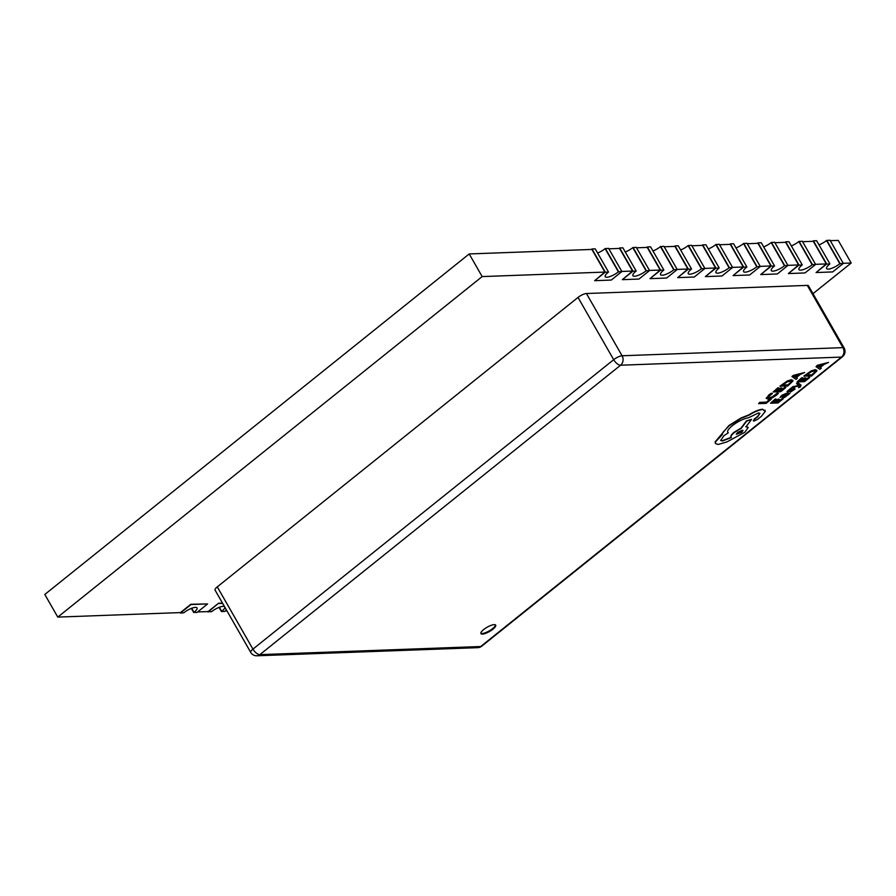 <?xml version="1.0" encoding="UTF-8"?>
<svg xmlns="http://www.w3.org/2000/svg" width="896" height="896" viewBox="0 0 896 896"><rect width="100%" height="100%" fill="white"/><g stroke="black" fill="none" stroke-linecap="round" stroke-linejoin="round"><path stroke-width="1.34" d="M482.429 634.099A8.512 2.442 150.2 0 0 491.333 630.37A8.512 2.442 150.2 0 0 495.701 625.139A8.512 2.442 150.2 0 0 494.211 624.635A8.512 2.442 150.2 0 0 485.307 628.354A8.512 2.442 150.2 0 0 480.939 633.595A8.512 2.442 150.2 0 0 482.429 634.099M480.838 633.27A8.512 2.442 150.2 0 0 482.104 633.528A8.512 2.442 150.2 0 0 490.538 630.112A8.512 2.442 150.2 0 0 495.477 624.893M207.805 611.576L211.534 611.733A9.363 2.688 -29.8 0 1 223.093 606.346A9.363 2.688 -29.8 0 1 224.538 606.67M183.859 612.752A9.363 2.688 -29.8 0 1 195.418 607.365A9.363 2.688 -29.8 0 1 197.053 607.914A9.363 2.688 -29.8 0 1 194.006 612.382L196.997 612.45L207.614 603.938L191.005 604.542L180.398 613.054L183.859 612.752M801.114 385.235L797.776 382.581L796.533 383.578L799.086 385.302M799.68 385.896L798.582 387.688L800.262 387.027L801.002 385.134L797.933 382.861L796.69 383.869M798.694 385.123L791.202 387.856L799.4 385.784L799.848 386.176L798.582 387.688M789.846 393.467L786.229 393.31L781.715 395.371L780.024 397.522L785.232 394.554L783.429 396.166L782.902 397.925L784.627 397.421L789.846 393.467L786.397 393.59L781.883 395.651L780.024 397.522M784.683 394.621L782.746 397.645M782.902 397.925L782.264 397.589M783.182 398.798L778.411 401.979L775.891 402.069L779.318 399.314L775.029 402.102L772.621 402.192L776.328 399.224L775.466 399.246L770.526 403.211L778.03 402.942L783.182 398.798L782.174 398.552L778.254 401.699L776.261 401.766M776.328 399.224L775.298 398.966L770.526 403.211M779.318 399.314L778.299 399.067L774.861 401.822L773.002 401.89M772.442 393.478L768.846 395.349L766.427 398.138L767.962 399.134L771.904 398.048L776.227 395.371L778.445 393.254L777.515 393.288L772.285 397.264L769.205 398.093L767.95 397.376L772.442 393.478L771.266 393.232L768.69 395.069L766.416 398.552M778.445 393.254L777.347 393.008L772.128 396.984L769.037 397.813L767.794 397.085M771.176 399.314L770.168 399.067L766.349 402.136L759.696 402.371L758.621 403.648L766.125 403.379L771.176 399.314L770.168 399.067M785.837 387.565L781.054 390.746L778.534 390.835L781.962 388.08L777.672 390.869L775.264 390.958L778.971 387.979L778.109 388.013L773.17 391.978L780.674 391.698L785.837 387.565L784.818 387.307L780.898 390.454L778.904 390.533M778.971 387.979L777.941 387.733L773.17 391.978M781.962 388.08L780.942 387.834L777.504 390.578L775.645 390.656M792.792 380.766L791.437 379.702L787.326 380.968L779.979 386.109L787.64 386.109L792.949 381.046L792.848 380.251M804.608 372.501L793.296 375.424L791.963 376.477L795.984 379.422L797.35 378.325L796.219 377.653L800.218 374.45L804.608 372.501L793.453 375.704L792.131 376.768M797.35 378.325L796.354 377.552M793.33 389.2L790.306 392.202L795.021 389.077L793.352 388.853L788.558 391.026L791.437 388.864L790.362 388.618L787.024 391.44L787.562 392.291L793.733 389.547M795.021 389.077L794.472 388.214L794.864 388.797L794.472 388.214L790.944 389.838M809.749 377.485L804.966 380.666L802.446 380.755L805.874 378.011L801.584 380.789L799.187 380.878L802.883 377.91L802.021 377.944L797.082 381.909L804.586 381.629L809.749 377.485L808.73 377.238L804.81 380.386L802.827 380.453M802.883 377.91L801.864 377.653L797.082 381.909M805.874 378.011L804.854 377.754L801.427 380.509L799.568 380.576M816.704 370.686L815.36 369.634L811.25 370.888L803.891 376.029L811.563 376.04L816.872 370.966L816.771 370.182M828.531 362.421L817.208 365.344L816.043 366.688L819.896 369.342L821.262 368.245L820.131 367.584L824.13 364.381L828.531 362.421L817.376 365.624L816.043 366.688M821.262 368.245L820.277 367.472M765.117 411.074L762.563 409.226C758.778 409.629 754.197 411.522 748.832 414.904L740.925 418.018L728.885 425.555L715.176 441.829L715.344 443.374M765.061 410.189L765.274 411.354L762.731 409.517C758.934 409.92 754.354 411.802 748.989 415.184L741.093 418.298L729.042 425.835L722.938 432.331L722.288 434.65L715.333 442.109L715.422 443.52L718.211 444.45L726.891 441.941L745.013 432.141L748.216 427.437L745.965 426.888L751.565 419.373L746.626 421.176L741.216 428.366L734.294 432.533C731.326 435.042 730.363 436.71 731.405 437.55L722.4 441.011L720.686 440.44L723.89 435.736L728.302 432.813L727.765 432.309M759.819 413.224L757.646 416.405L754.118 419.194L753.659 420.829M727.698 432.163L728.302 432.813C726.645 431.682 727.978 429.307 732.312 425.667C738.035 421.344 743.434 418.712 748.53 417.76L758.554 412.899L759.92 413.358L757.814 416.685L754.275 419.485L753.816 421.12L753.256 420.773M751.565 419.373L746.458 420.885L741.059 428.086L734.126 432.253C731.158 434.75 730.195 436.43 731.237 437.27L722.243 440.731L720.619 440.283M748.115 427.314L745.808 426.608M812.997 293.664L851.2 263.021L838.23 240.386L830.267 240.677M597.598 253.019A9.363 2.688 150.2 0 0 605.125 248.662L608.586 248.36L621.88 271.555L611.262 280.067L594.664 280.683L604.878 272.082L591.909 249.435L469.202 253.949L44.8 594.462L57.77 617.098L180.466 612.584L190.837 604.262L207.614 603.938M625.285 252.011A9.363 2.688 150.2 0 0 632.8 247.643L636.261 247.341L649.555 270.547L638.949 279.059L622.339 279.664L632.554 271.062L619.584 248.427L608.854 248.819M652.96 250.992A9.363 2.688 150.2 0 0 660.475 246.624L663.947 246.322L677.23 269.528L666.624 278.04L650.014 278.645L660.229 270.043L647.259 247.408L636.53 247.8M680.635 249.973A9.363 2.688 150.2 0 0 688.15 245.616L691.622 245.302L704.906 268.509L694.299 277.021L677.69 277.626L687.904 269.024L674.946 246.389L664.205 246.781M708.31 248.954A9.363 2.688 150.2 0 0 715.837 244.597L719.298 244.283L732.581 267.49L721.974 276.002L705.365 276.618L715.579 268.005L702.621 245.37L691.88 245.762M735.986 247.934A9.363 2.688 150.2 0 0 743.512 243.578L746.973 243.264L760.267 266.47L749.65 274.982L733.051 275.598L743.254 266.986L730.296 244.35L719.555 244.742M763.661 246.915A9.363 2.688 150.2 0 0 771.187 242.558L774.648 242.245L787.942 265.451L777.325 273.963L760.726 274.579L770.941 265.966L757.971 243.331L747.242 243.723M791.347 245.896A9.363 2.688 150.2 0 0 798.862 241.539L802.334 241.237L815.618 264.432L805.011 272.944L788.402 273.56L798.616 264.947L785.646 242.312L774.917 242.715M819.022 244.877A9.363 2.688 150.2 0 0 826.538 240.52L830.01 240.218L843.293 263.413L832.686 271.925L816.077 272.541L826.291 263.939L813.322 241.293L802.592 241.696M826.291 263.939L815.562 264.331M798.616 264.947L787.875 265.35M770.941 265.966L760.2 266.37M743.254 266.986L732.525 267.378M715.579 268.005L704.85 268.397M687.904 269.024L677.174 269.416M660.229 270.043L649.488 270.435M632.554 271.062L621.813 271.454M604.878 272.082L482.171 276.584L57.77 617.098M197.613 611.957L208.141 611.565L218.523 603.243L222.499 603.098M225.288 610.938L226.957 610.882M851.2 263.021L843.237 263.312M807.296 285.387L586.432 293.518L622.082 355.768L842.946 347.637L807.296 285.387A6.81 1.96 -29.8 0 1 808.483 285.79L844.144 348.04A6.81 1.96 150.2 0 0 842.946 347.637A6.81 5.723 87.9 0 1 841.467 357.09L620.603 365.21L259.862 654.64L480.726 646.52L841.467 357.09A6.81 3.136 -128.7 0 0 842.486 356.731A6.81 6.81 0 0 0 844.144 348.04M250.712 652.366A6.81 6.81 0 0 0 256.872 655.782A6.81 5.723 87.9 0 0 259.862 654.64A6.81 3.136 -128.7 0 1 252.93 649.118A6.81 1.96 150.2 0 0 250.712 652.366L215.062 590.117A6.81 1.96 -29.8 0 1 217.28 586.869L252.93 649.118L613.682 359.688L578.021 297.427L217.28 586.869M578.021 297.427A6.81 1.96 -29.8 0 1 586.432 293.518M482.171 276.584L469.202 253.949M191.374 608.395L193.771 612.562M218.523 603.243L208.074 612.046M222.656 603.378L218.68 603.523M219.061 607.376L221.446 611.554L224.672 611.43L226.453 610.008M224.829 607.174A9.363 2.688 -29.8 0 1 221.682 611.363L221.446 611.554M594.664 280.683L605.27 272.171L608.261 272.238A9.363 2.688 150.2 0 0 605.214 276.707A9.363 2.688 150.2 0 0 618.408 271.869L621.88 271.555M591.371 249.458L591.987 248.965L605.27 272.171M605.36 248.472L618.643 271.678M591.987 248.965L595.213 248.853L608.496 272.048M622.339 279.664L632.946 271.152L635.936 271.219A9.363 2.688 150.2 0 0 632.89 275.688A9.363 2.688 150.2 0 0 646.094 270.85L649.555 270.547M619.046 248.438L619.662 247.946L632.946 271.152M633.035 247.453L646.33 270.659M619.662 247.946L622.888 247.834L636.182 271.029M650.014 278.645L660.621 270.133L663.622 270.2A9.363 2.688 150.2 0 0 660.565 274.669A9.363 2.688 150.2 0 0 673.77 269.83L677.23 269.528M646.722 247.419L647.338 246.938L660.621 270.133M660.71 246.445L674.005 269.64M647.338 246.938L650.563 246.814L663.858 270.021M677.69 277.626L688.307 269.114L691.298 269.192A9.363 2.688 150.2 0 0 688.251 273.65A9.363 2.688 150.2 0 0 701.445 268.811L704.906 268.509M674.397 246.411L675.013 245.918L688.307 269.114M688.397 245.426L701.68 268.621M675.013 245.918L678.238 245.795L691.533 269.002M705.365 276.618L715.982 268.094L718.973 268.173A9.363 2.688 150.2 0 0 715.926 272.63A9.363 2.688 150.2 0 0 729.12 267.792L732.581 267.49M702.083 245.392L702.688 244.899L715.982 268.094M716.072 244.406L729.355 267.613M702.688 244.899L705.925 244.776L719.208 267.982M733.051 275.598L743.658 267.086L746.648 267.154A9.363 2.688 150.2 0 0 743.602 271.622A9.363 2.688 150.2 0 0 756.795 266.784L760.267 266.47M729.758 244.373L730.363 243.88L743.658 267.086M743.747 243.387L757.03 266.594M730.363 243.88L733.6 243.757L746.883 266.963M760.726 274.579L771.333 266.067L774.323 266.134A9.363 2.688 150.2 0 0 771.277 270.603A9.363 2.688 150.2 0 0 784.47 265.765L787.942 265.451M757.434 243.354L758.05 242.861L771.333 266.067M771.422 242.368L784.717 265.574M758.05 242.861L761.275 242.738L774.558 265.944M788.402 273.56L799.008 265.048L802.01 265.115A9.363 2.688 150.2 0 0 798.952 269.584A9.363 2.688 150.2 0 0 812.157 264.746L815.618 264.432M785.109 242.334L785.725 241.842L799.008 265.048M799.098 241.349L812.392 264.555M785.725 241.842L788.95 241.73L802.245 264.925M816.077 272.541L826.683 264.029L829.685 264.096A9.363 2.688 150.2 0 0 826.627 268.565A9.363 2.688 150.2 0 0 839.832 263.726L843.293 263.413M812.784 241.315L813.4 240.822L826.683 264.029M826.773 240.33L840.067 263.536M813.4 240.822L816.626 240.71L829.92 263.906M770.325 399.347L766.349 402.136M766.506 402.416L759.696 402.371M759.853 402.662L758.621 403.648M766.27 397.846L766.304 398.429M792.949 381.046L791.605 379.982L787.494 381.248L780.136 386.389M782.611 385.056L787.864 384.866L791.482 381.774L790.328 381.035L787.158 381.954L782.242 385.358L788.021 385.146L791.47 381.338M795.76 377.373L798.986 374.797L793.71 376.23L795.76 377.373L798.19 375.01M794.069 376.152L795.603 377.093M783.686 396.726L786.173 395.909L787.046 394.878L785.949 394.52L783.686 396.726L786.016 395.629L786.878 394.598L786.307 394.218M793.498 389.48L790.306 392.202M791.101 390.118L788.558 391.026M791.437 388.864L790.362 388.618M790.518 388.898L787.192 391.72L787.562 392.291M799.142 385.314L798.358 385.19M798.526 385.482L792.546 386.781M792.702 387.061L791.358 388.136M799.848 386.176L799.21 386.848M816.872 370.966L815.517 369.914L811.406 371.168L804.059 376.309M806.534 374.987L811.776 374.797L815.405 371.694L814.24 370.955L811.082 371.874L806.154 375.29L811.944 375.077L815.382 371.269M819.683 367.304L822.898 364.717L817.622 366.162L819.683 367.304L822.114 364.941M817.981 366.072L819.515 367.013M753.816 421.12L757.445 419.474L761.477 416.237L765.274 411.354M741.742 432.309L742.997 430.483L742.325 430.259L737.587 432.466L736.333 434.302L741.742 432.309L742.874 430.36M736.288 434.134L741.586 432.029M194.006 612.382L191.666 608.283M221.682 611.363L219.341 607.264M618.408 271.869L605.125 248.662M646.094 270.85L632.8 247.643M673.77 269.83L660.475 246.624M701.445 268.811L688.15 245.616M729.12 267.792L715.837 244.597M756.795 266.784L743.512 243.578M784.47 265.765L771.187 242.558M812.157 264.746L798.862 241.539M839.832 263.726L826.538 240.52M613.682 359.688A6.81 3.136 51.3 0 0 620.603 365.21A6.81 5.723 87.9 0 0 622.082 355.768A6.81 1.96 150.2 0 0 613.682 359.688M481.746 646.173A6.81 3.136 51.3 0 1 480.726 646.52A6.81 5.723 87.9 0 1 477.736 647.662A6.81 6.81 0 0 0 481.746 646.173L842.486 356.731M256.872 655.782L477.736 647.662"/></g></svg>
